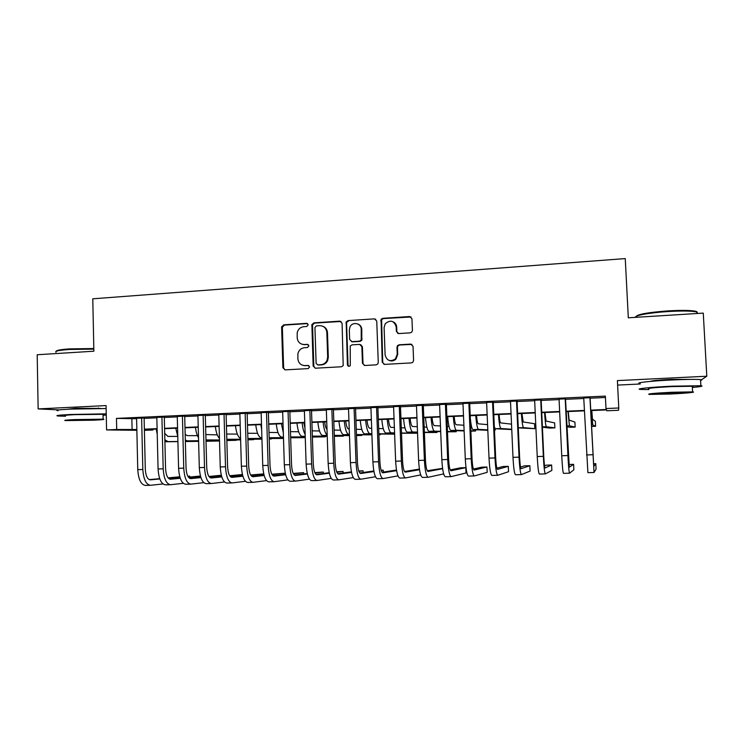 <?xml version="1.0" encoding="UTF-8"?>
<svg xmlns="http://www.w3.org/2000/svg" width="744" height="744" viewBox="0 0 744 744"><rect width="100%" height="100%" fill="white"/><g stroke="black" fill="none" stroke-linecap="round" stroke-linejoin="round"><path stroke-width="1.12" d="M308.239 324.821L306.668 323.333L283.697 324.849L281.623 326.988L282.897 367.75L285.119 369.88L308.156 368.606L309.634 366.932L308.053 365.434L305.059 365.602C300.827 365.397 298.428 363.109 297.87 358.748L297.926 353.539C298.874 350.089 301.06 348.146 304.473 347.708L307.467 347.532L308.937 345.848L307.356 344.36L304.37 344.537C300.139 344.36 297.749 342.091 297.191 337.739L297.2 332.782C298.074 329.201 300.269 327.174 303.784 326.69L306.77 326.495L308.239 324.821M307.588 323.584L284.422 325.091L282.357 327.23L283.622 367.899L284.98 369.889M308.797 365.583L305.059 365.602M308.193 344.556L304.37 344.537M689.735 379.384L671.032 379.375C658.468 380.054 651.642 380.723 650.535 381.384M100.951 408.437L75.739 408.289L67.36 409.256M410.223 332.856L411.795 332.103L412.418 330.401L411.953 318.711L409.581 316.544L382.844 318.311L381.067 319.353L382.221 362.207L384.564 364.383L411.386 362.905L412.781 362.328L413.59 360.449L413.032 346.286L410.66 344.1L399.147 344.788L397.575 345.551L396.971 347.234L397.231 354.228L395.436 358.906C390.256 362.096 386.815 360.775 385.113 354.925L384.09 327.62L385.252 323.714C390.433 319.557 394.078 320.608 396.189 326.849L396.366 331.406L398.719 333.572L410.223 332.856M700.56 380.342L706.8 376.232L703.266 313.112L628.308 317.8L625.258 258.587L92.786 298.809L93.865 351.205L37.2 354.749L38.139 408.912L106.067 405.592L106.578 429.93L116.706 429.493L116.464 418.398L605.365 396.115L605.988 408.54L618.776 407.991L618.543 410.279L606.788 410.772L606.481 409.907L590.727 410.576M706.8 376.232L617.39 380.603L618.776 407.991M342.091 323.277L339.803 321.148L313.903 322.859L311.876 324.589L313.159 366.057L315.419 368.206L341.394 366.773L343.189 365.667L342.091 323.277M348.099 320.599L374.409 318.869L376.743 321.017L378.268 362.421L377.692 364.067L376.111 364.858L364.774 365.481L362.449 363.305L361.844 346.546L359.529 344.388L352.07 344.844L350.238 346.007L350.275 365.63C348.936 366.746 347.987 366.485 347.429 364.83L346.183 321.947L348.099 320.599L374.409 318.869M38.139 408.912L59.111 409.898M144.094 417.961L136.589 418.305M164.294 417.049L156.826 417.384M184.698 416.119L177.277 416.454M205.307 415.18L197.932 415.515M226.12 414.241L218.792 414.575M247.138 413.283L239.866 413.618M268.379 412.325L261.153 412.65M289.834 411.348L282.655 411.674M311.504 410.363L304.389 410.688M333.405 409.367L326.337 409.693M355.53 408.363L348.518 408.689M377.887 407.349L370.931 407.666M400.477 406.326L393.585 406.643M423.299 405.294L416.473 405.601M446.372 404.243L439.602 404.55M469.687 403.183L462.982 403.49M493.253 402.113L486.613 402.42M517.071 401.035L510.505 401.332M541.148 399.947L534.648 400.235M565.486 398.84L559.06 399.128M116.464 418.398L136.598 418.733M144.103 418.388L156.845 417.812M164.312 417.477L177.286 416.891M184.707 416.547L197.941 415.952M205.316 415.617L218.801 415.013M226.13 414.678L239.875 414.055M247.157 413.72L261.163 413.087M268.389 412.762L282.673 412.12M289.844 411.795L304.398 411.134M311.522 410.809L326.356 410.139M333.424 409.823L348.536 409.135M355.548 408.819L370.949 408.121M377.906 407.805L393.604 407.098M400.495 406.782L416.491 406.057M423.317 405.75L439.62 405.015M446.391 404.708L463.001 403.955M469.706 403.648L486.641 402.885M493.272 402.578L510.524 401.797M517.089 401.5L534.676 400.709M541.167 400.412L559.079 399.602M565.505 399.314L583.761 398.486M590.113 398.198L605.439 397.501M590.094 397.724L583.742 398.012M281.697 327.267L281.678 326.616M617.613 385.085L640.24 383.997M153.041 429.195L153.059 429.986L144.392 430.348M590.699 410.158L606.332 409.488L605.988 408.54M116.706 429.493L136.84 429.502M144.364 429.176L157.105 428.637M164.573 428.321L177.565 427.763M184.996 427.447L198.23 426.879M205.614 426.572L219.108 425.996M226.436 425.68L240.191 425.094M247.482 424.787L261.497 424.182M268.733 423.875L283.018 423.271M290.207 422.964L304.761 422.341M311.894 422.034L326.737 421.402M333.805 421.104L348.936 420.462M355.948 420.165L371.368 419.504M378.324 419.207L394.032 418.537M400.932 418.24L416.938 417.561M423.773 417.272L440.095 416.575M446.865 416.287L463.493 415.58M470.199 415.292L487.143 414.566M493.784 414.287L511.044 413.552M517.619 413.273L535.215 412.52M541.716 412.241L559.646 411.478M566.072 411.2L584.347 410.428M136.859 430.302L106.578 429.93M144.373 429.865L153.059 429.986M584.365 410.855L566.1 411.627M559.665 411.897L541.734 412.66M535.234 412.939L517.638 413.692M511.063 413.971L493.802 414.706M487.162 414.985L470.217 415.71M463.512 415.989L446.884 416.696M440.104 416.984L423.792 417.682M416.956 417.97L400.942 418.649M394.05 418.946L378.333 419.616M371.377 419.914L355.967 420.565M348.945 420.862L333.824 421.504M326.746 421.811L311.903 422.443M304.78 422.741L290.216 423.364M283.036 423.671L268.742 424.275M261.507 424.582L247.492 425.177M240.21 425.484L226.455 426.07M219.117 426.386L205.623 426.963M198.239 427.27L185.005 427.837M177.574 428.153L164.582 428.702M157.114 429.018L144.373 429.567M131.865 418.946L132.107 429.707M302.445 344.379L305.059 344.742M303.561 365.518L305.747 365.76M341.059 321.464L314.572 323.11L312.545 324.84L313.829 366.215L315.186 368.206M316.414 325.872L314.935 327.555L316.135 363.388L317.725 364.895L320.897 364.709C323.687 364.448 325.723 363.007 327.016 360.412L327.676 357.027L326.839 332.466C326.263 328.095 323.845 325.826 319.585 325.658L316.414 325.872M322.701 326.207C325.612 327.304 327.211 329.471 327.481 332.698L328.318 357.204L327.658 360.58C326.365 363.174 324.328 364.607 321.557 364.876L318.386 365.053M375.767 319.232L374.948 319.13M360.673 344.639L362.412 346.751L363.016 363.472L364.355 365.462M348.694 320.859L346.778 322.208L346.565 323.277L348.034 364.988L348.889 366.355M361.221 329.192C361.286 323.129 352.433 321.334 349.987 326.895L349.317 329.955L349.652 339.487L351.959 341.636L359.417 341.18L361.212 340.092L361.221 329.192L361.789 329.434C361.575 326.839 360.31 325.044 357.985 324.058M351.41 341.598L351.959 341.636M361.789 329.434L361.779 340.306L359.984 341.394L352.544 341.849M393.213 321.845C395.343 322.915 396.496 324.663 396.682 327.1L396.859 331.647L397.891 333.47M389.456 360.552C391.874 361.361 394.032 360.868 395.938 359.082L397.724 354.414L397.231 354.228M411.934 344.407L399.64 344.993L398.068 345.755L397.463 347.439L397.724 354.414M411.069 316.991L383.365 318.581L381.598 319.622L382.742 362.375L384.053 364.355M164.703 433.38L167.93 436.412L177.77 436.412M206.004 441.155L218.876 440.997L206.004 441.276M198.611 441.359L185.349 441.527M177.918 441.62L164.908 441.778M198.611 441.238L185.349 441.406M177.909 441.49L168.06 441.611L164.861 439.816M157.235 434.282L156.231 429.056M150.065 485.283L145.564 485.414C141.072 484.902 138.477 479.648 137.761 469.641L136.58 418.091M162.983 483.963L150.558 485.274C146.112 484.763 143.536 479.489 142.82 469.473L141.62 417.868M144.094 417.756L145.303 469.306C145.768 475.946 147.47 479.452 150.428 479.834L159.811 478.95M168.311 478.159L179.871 477.071M187.869 476.318L189.701 476.151L187.814 476.207M149.274 479.629L159.7 478.652M168.07 477.871L179.788 476.783M189.72 477.053L189.701 476.151M56.237 351.27C56.33 350.284 60.813 349.494 69.694 348.88L93.818 348.545M93.828 349.113L69.369 349.466C58.85 350.219 54.396 351.159 56.023 352.303M106.243 413.85L70.615 414.492C58.804 415.096 54.628 415.608 58.088 416.017L65.491 416.249M106.122 408.53L70.513 409.098C58.711 409.721 54.535 410.269 57.995 410.753M65.481 415.747C63.008 415.45 66.021 415.087 74.54 414.65L103.025 414.315C104.29 414.436 104.29 414.585 103.035 414.761M74.633 419.588C66.114 420.007 63.1 420.341 65.574 420.593L93.921 420.183C102.467 419.765 105.546 419.43 103.128 419.17L74.633 419.588M90.591 420.081L96.506 419.43L72.308 420.341L90.591 420.081M103.044 415.264L106.262 415.04M636.213 316.377C638.045 314.191 648.629 312.368 667.945 310.899C680.276 310.174 689.158 310.229 694.598 311.057C697.072 311.513 697.807 312.099 696.812 312.824M697.667 313.457L696.765 312.024L695.342 311.708C689.772 310.862 680.667 310.806 668.028 311.55C649.763 312.666 633.953 315.568 635.571 317.344M692.348 387.475C701.006 386.685 703.843 386.099 700.867 385.727L672.046 386.183C650.795 387.159 634.065 388.935 640.519 389.428L648.88 389.596M700.569 380.435C702.197 380.072 702.178 379.803 700.523 379.598C695.77 379.198 686.173 379.319 671.711 379.979C650.47 380.984 633.758 382.909 640.212 383.486M648.842 388.926C646.499 388.322 654.078 387.54 671.581 386.592L692.283 386.266C693.473 386.387 693.482 386.564 692.311 386.796M671.888 392.255C654.376 393.167 646.787 393.892 649.131 394.413L669.609 394.05C684.285 393.399 697.286 392.2 692.59 391.883L671.888 392.255M670 393.743C681.197 393.167 686.126 392.702 684.778 392.348L671.469 392.59C660.198 393.167 655.306 393.632 656.785 393.976L670 393.743M185.172 434.347L187.256 435.631L197.43 435.64M226.855 440.42L236.22 440.318L226.855 440.55M219.508 440.625L205.995 440.783M198.602 440.867L185.34 441.015M219.508 440.504L205.995 440.653M198.602 440.727L187.386 440.857L185.312 440.057M177.779 436.44L175.761 428.228M205.828 434.561L217.285 434.868M247.919 439.695L253.704 439.639L247.919 439.825M240.619 439.899L226.846 440.029M219.499 440.104L205.976 440.234M240.619 439.76L226.836 439.89M219.489 439.964L205.967 439.918M198.518 437.742C196.974 435.24 195.96 431.79 195.467 427.391M226.678 434.04L237.327 434.096M261.953 439.165L247.901 439.286M240.61 439.341L226.827 439.462M269.198 439.034L271.346 438.951L269.198 438.969M261.944 439.025L247.901 439.137M240.6 439.202L226.827 439.304M219.452 438.43C217.378 436.179 216.02 432.218 215.379 426.545M247.724 433.241L257.573 433.315M283.501 438.439L269.179 438.532M261.935 438.588L247.882 438.681M283.492 438.29L269.179 438.383M261.925 438.43L247.882 438.523M240.582 438.523C238.015 437.026 236.313 432.748 235.467 425.689M170.19 484.707L165.614 484.837C161.299 484.316 158.779 479.034 158.072 468.98L156.826 417.179M183.275 483.321L170.664 484.697C166.377 484.167 163.885 478.876 163.187 468.813L161.913 416.947M164.294 416.835L165.568 468.636C166.024 475.314 167.679 478.838 170.525 479.229L180.262 478.28M188.632 477.471L200.527 476.327M169.381 479.006L180.15 477.974M188.409 477.183L200.443 476.021M190.501 484.121L185.87 484.26C181.713 483.73 179.285 478.411 178.588 468.302L177.267 416.249M203.772 482.661L190.957 484.111C186.856 483.581 184.447 478.252 183.749 468.134L182.42 416.017M184.698 415.905L186.037 467.967C186.493 474.672 188.083 478.225 190.817 478.615L200.917 477.601M209.166 476.783L221.396 475.565M189.692 478.373L200.806 477.276M208.943 476.467L221.312 475.249M211.026 483.535L206.311 483.665C202.34 483.126 200.006 477.788 199.308 467.623L197.923 415.31M224.474 481.991L211.463 483.516C207.53 482.977 205.214 477.629 204.526 467.455L203.121 415.068M205.298 414.975L206.711 467.288C207.167 474.03 208.701 477.601 211.315 477.992L221.786 476.913M229.905 476.076L242.47 474.774M242.414 474.523L229.691 475.742M210.208 477.741L221.675 476.56M231.747 482.93L226.967 483.07C223.172 482.531 220.931 477.146 220.243 466.944L218.782 414.362M245.381 481.312L232.165 482.921C228.417 482.372 226.195 476.988 225.506 466.767L224.037 414.12M226.111 414.027L227.59 466.609C228.045 473.379 229.515 476.969 232.007 477.369L242.86 476.207M250.858 475.351L263.767 473.965M263.739 473.872L250.644 474.998M230.919 477.09L242.749 475.834M268.993 432.441L278.005 432.543M305.263 437.63L290.672 437.788M283.473 437.825L269.161 437.9M261.535 437.937L261.535 437.937C258.689 437.37 256.773 432.999 255.759 424.824M305.263 437.565L290.672 437.63M283.473 437.658L269.151 437.723M261.665 429.716L260.865 424.61M252.681 482.326L247.836 482.465C244.218 481.917 242.07 476.513 241.382 466.246L239.856 413.404M266.51 480.615L253.081 482.317C249.51 481.759 247.389 476.346 246.701 466.079L245.157 413.162M247.138 413.069L248.682 465.911C249.138 472.728 250.542 476.337 252.913 476.746L264.148 475.49M272.025 474.607L284.236 473.24L271.82 474.226M251.853 476.439L264.046 475.091M284.282 474.467L284.236 473.24M290.476 431.641L298.642 431.762M312.387 436.877L325.147 436.849L312.387 437.053M305.245 437.072L290.653 437.119M283.455 437.137L281.762 437.137C279.065 436.561 277.233 432.162 276.257 423.959M305.245 436.895L290.644 436.933M283.325 432.813L281.409 423.736M325.147 436.849L325.128 436.328M273.829 481.721L268.9 481.861C265.478 481.303 263.423 475.862 262.744 465.549L261.144 412.436M287.854 479.889L274.201 481.712C270.825 481.145 268.798 475.704 268.119 465.372L266.501 412.195M268.37 412.111L269.998 465.214C270.444 472.059 271.783 475.686 274.034 476.104L285.659 474.746M293.406 473.844L303.673 472.645L293.21 473.435M272.992 475.769L285.547 474.319M303.71 473.965L303.673 472.645M303.803 422.787L304.947 428.033M312.182 430.85L319.483 430.981M334.326 436.142L343.393 436.142L334.326 436.319M327.239 436.319L312.368 436.328M305.226 436.337L302.185 436.337C299.637 435.752 297.888 431.325 296.949 423.076M327.23 436.133L312.359 436.133M305.161 434.477C303.673 431.994 302.668 428.126 302.148 422.852M343.393 436.142L343.365 435.575M295.191 481.108L290.188 481.247C286.952 480.68 284.998 475.211 284.329 464.842L282.646 411.46M309.42 479.145L295.545 481.098C292.355 480.522 290.43 475.044 289.76 464.665L288.058 411.209M289.825 411.134L291.527 464.507C291.964 471.389 293.248 475.044 295.359 475.463L307.393 473.984M315.01 473.054L323.277 472.04L314.814 472.617M294.345 475.1L307.281 473.528M323.333 473.463L323.277 472.04M324.644 421.894C325.119 425.773 325.909 428.312 327.007 429.521M334.112 430.06L340.538 430.199M356.488 435.407L361.789 435.417L356.497 435.603M349.466 435.584L334.307 435.547M327.211 435.538L322.803 435.528C320.413 434.924 318.757 430.478 317.846 422.183M349.457 435.389L334.298 435.342M327.202 435.063C325.193 433.436 323.826 429.074 323.101 421.96M361.789 435.417L361.77 434.803M316.767 480.485L311.69 480.633C308.648 480.047 306.798 474.551 306.128 464.126L304.38 410.474M331.201 478.383L317.102 480.475C314.108 479.889 312.275 474.384 311.615 463.949L309.848 410.223M311.504 410.149L313.271 463.8C313.708 470.71 314.926 474.384 316.907 474.812L329.35 473.203M336.837 472.235L343.077 471.426L336.651 471.77M315.921 474.412L329.239 472.719M343.124 472.979L343.077 471.426M345.7 421.002C346.332 426.033 347.318 428.721 348.676 429.074L349.234 429.093M356.274 429.279L361.789 429.418M371.926 434.859L356.469 434.775M349.438 434.738L343.626 434.71C341.394 434.096 339.831 429.623 338.948 421.29M378.891 434.756L380.351 434.701L378.891 434.691M371.916 434.645L356.46 434.543M349.429 434.505L348.862 434.496C346.667 433.892 345.132 429.409 344.258 421.067M380.351 434.701L380.324 434.022M338.567 479.852L333.414 480.001C330.569 479.415 328.82 473.882 328.16 463.41L326.328 409.47M353.223 477.583L338.873 479.843C336.083 479.257 334.363 473.714 333.703 463.224L331.852 409.228M333.396 409.154L335.246 463.075C335.683 470.031 336.827 473.723 338.678 474.151L351.531 472.394M358.896 471.389L363.053 470.812L358.738 470.952M337.72 473.714L351.419 471.863M363.109 472.514L363.053 470.812M360.542 325.946L360.598 326.709M361.352 327.36L361.565 329.341M366.959 420.1C367.564 425.159 368.494 427.865 369.749 428.219L371.684 428.284M378.668 428.507L383.262 428.656M394.618 434.143L378.873 434.012M371.888 433.947L364.653 433.882C362.579 433.259 361.119 428.758 360.263 420.379M394.618 433.919L378.863 433.761M371.879 433.687L369.945 433.668C367.908 433.055 366.467 428.544 365.62 420.155M360.598 479.22L355.353 479.369C352.721 478.773 351.075 473.212 350.415 462.675L348.508 408.465M375.469 476.746L360.877 479.21C358.292 478.615 356.674 473.035 356.023 462.498L354.088 408.214M355.52 408.149L357.455 462.349C357.883 469.334 358.952 473.054 360.673 473.491L373.944 471.547M381.179 470.496L383.216 470.199L381.105 470.264M359.743 472.998L373.841 470.971M383.29 472.068L383.216 470.199M388.433 419.188C389.01 424.266 389.875 426.991 391.028 427.354L394.367 427.484M401.295 427.754L404.95 427.902M401.49 432.989L417.551 433.222L401.5 433.259M394.58 433.157L385.885 433.045C383.978 432.413 382.611 427.893 381.793 419.467M394.571 432.878L391.232 432.831C389.363 432.199 388.015 427.67 387.206 419.235M381.477 318.888L381.533 319.585M382.844 478.578L377.534 478.727C375.097 478.122 373.562 472.524 372.911 461.94L370.921 407.452M397.956 475.872L383.104 478.569C380.733 477.964 379.217 472.356 378.575 461.754L376.566 407.191M377.878 407.135L379.886 461.615C380.314 468.636 381.309 472.375 382.9 472.821L396.599 470.664M381.998 472.273L396.487 470.031M410.121 418.258C410.669 423.373 411.469 426.107 412.52 426.479L417.3 426.712M424.164 427.037L426.861 427.168M424.368 432.227L436.998 432.487L424.378 432.524M417.524 432.394L407.331 432.199C405.592 431.557 404.327 427.01 403.536 418.547M417.505 432.087L412.734 431.985C411.023 431.343 409.786 426.786 409.005 418.305M436.998 432.487L436.961 431.548M405.331 477.927L399.928 478.085C397.714 477.471 396.282 471.836 395.641 461.196L393.576 406.419M420.676 474.923L405.573 477.927C403.406 477.304 402.002 471.668 401.36 461.01L399.277 406.159M396.292 325.137L396.682 327.1M400.467 406.103L402.56 460.871C402.978 467.93 403.908 471.687 405.35 472.142L419.486 469.734M419.384 469.083L404.485 471.519M432.032 417.328C432.543 422.471 433.278 425.224 434.226 425.596L440.467 425.959M447.274 426.358L448.995 426.461M447.488 431.492L456.212 431.734L447.497 431.827M440.699 431.65L428.99 431.343C427.419 430.702 426.256 426.117 425.503 417.607M440.69 431.306L434.44 431.129C432.915 430.478 431.771 425.894 431.027 417.375M456.212 431.734L456.165 430.664M428.051 477.276L422.573 477.434C420.565 476.802 419.253 471.147 418.621 460.443L416.463 405.378M443.647 473.9L428.265 477.267C426.321 476.644 425.029 470.971 424.396 460.257L422.22 405.117M423.299 405.071L425.466 460.118C425.884 467.223 426.74 470.999 428.033 471.464L442.615 468.72M442.568 468.367L427.214 470.738M454.156 416.389C454.649 421.55 455.309 424.331 456.146 424.712L463.893 425.261M470.636 425.745L471.361 425.801M464.135 430.943L450.873 430.488C449.469 429.827 448.409 425.224 447.693 416.668M470.868 431.167L475.593 430.981L470.85 430.804M464.117 430.553L456.379 430.264C455.021 429.613 453.98 424.991 453.273 416.426M475.593 430.981L475.546 429.734M451.013 476.616L445.442 476.774C443.666 476.141 442.457 470.441 441.834 459.68L439.592 404.327M446.363 404.02L448.623 459.364C449.032 466.497 449.813 470.301 450.957 470.766L465.809 467.66L466.032 472.97L451.199 476.606C449.478 475.965 448.297 470.264 447.674 459.494L445.414 404.066M465.809 467.66L460.555 467.818L450.176 469.929M476.513 415.44C476.969 420.63 477.564 423.42 478.29 423.81L487.58 424.647M487.822 430.302L472.97 429.613C471.929 429.204 471.054 425.522 470.338 418.556M494.481 430.246L495.151 430.218L494.472 430.181M487.804 429.855L478.531 429.4C477.35 428.73 476.42 424.089 475.742 415.468M495.151 430.218L495.086 428.637M474.216 475.946L468.562 476.104C467.009 475.463 465.921 469.734 465.298 458.918L462.973 403.267M469.678 402.96L472.022 458.592C472.431 465.772 473.128 469.594 474.133 470.069L486.948 467.009L487.181 472.338L474.374 475.937C472.877 475.286 471.826 469.548 471.203 458.723L468.86 402.997M486.948 467.009L481.647 467.167L473.389 469.073M499.094 414.482C499.522 419.7 500.042 422.508 500.656 422.899L511.519 424.154M511.76 429.567L495.29 428.739L494.332 426.861M511.751 429.242L500.907 428.516C499.912 427.837 499.094 423.169 498.452 414.501M497.662 475.267L491.924 475.435C490.594 474.774 489.626 469.008 489.022 458.137L486.604 402.197M493.244 401.89L495.681 457.82C496.081 465.037 496.704 468.878 497.541 469.362L508.301 466.349L508.533 471.715L497.801 475.267C496.536 474.607 495.597 468.832 494.993 457.941L492.556 401.918M508.301 466.349L502.944 466.516L496.853 468.153M521.907 413.506L523.255 421.978L534.564 423.717L534.797 428.674L523.516 427.623C522.707 426.935 521.99 422.239 521.395 413.534M534.797 428.674L518.28 427.884M521.367 474.588L515.536 474.756C514.448 474.086 513.602 468.283 512.997 457.355L510.496 401.109M517.061 400.811L519.591 457.039C519.982 464.293 520.521 468.162 521.209 468.655L529.858 465.688L530.1 471.073L521.479 474.579C520.447 473.909 519.638 468.106 519.033 457.151L516.503 400.83M529.858 465.688L524.446 465.856L520.567 467.111M544.961 412.529L546.087 421.058L554.643 422.908L554.885 427.884L546.347 426.731C545.733 426.024 545.138 421.299 544.571 412.548M554.885 427.884L549.844 428.088L542.413 427.177M545.324 473.891L539.4 474.068C538.554 473.389 537.828 467.548 537.233 456.556L534.638 400.012M541.139 399.714L543.752 456.239C544.143 463.54 544.599 467.427 545.129 467.93L551.62 465.019L551.871 470.431L545.408 473.891C544.617 473.212 543.929 467.372 543.343 456.36L540.721 399.733M551.62 465.019L546.161 465.186L544.543 465.856M568.249 411.534L569.151 420.118L574.907 422.099L575.149 427.093L569.42 425.819L567.988 411.544M575.149 427.093L570.062 427.298L566.816 426.665M569.532 473.193L563.515 473.37C562.92 472.682 562.325 466.814 561.739 455.756L559.051 398.905M565.477 398.607L569.299 467.204L573.596 464.34L573.866 469.78L569.588 473.193C569.048 472.505 568.49 466.627 567.914 455.551L565.198 398.626M573.596 464.34L568.816 464.488M591.787 410.539L592.457 419.17L595.358 421.281L595.6 426.303L592.736 424.908L591.657 410.539M591.499 426.461L595.6 426.303M594.01 472.496L587.899 472.663L583.733 397.78M590.076 397.491L593.74 466.46L595.795 463.661L596.065 469.12L594.038 472.487L589.936 397.501M595.795 463.661L593.433 463.726M307.346 323.584L306.668 323.333M308.732 365.592L308.053 365.434M308.044 344.565L307.356 344.36M283.622 367.899L282.897 367.75M282.348 327.481L281.623 327.239M284.422 325.091L283.697 324.849M313.829 366.215L313.159 366.057M312.471 325.509L311.801 325.258M314.572 323.11L313.903 322.859M340.417 321.408L339.803 321.148M321.557 364.876L320.897 364.709M328.318 357.204L327.676 357.027M327.481 332.698L326.839 332.466M363.016 363.472L362.449 363.305M362.412 346.751L361.844 346.546M348.034 364.988L347.429 364.83M346.565 323.277L345.96 323.026M359.984 341.394L359.417 341.18M362.133 338.976L361.565 338.752M396.859 331.647L396.366 331.406M397.463 347.439L396.971 347.234M399.64 344.993L399.147 344.788M411.125 344.305L410.66 344.1M382.742 362.375L382.221 362.207M381.207 321.017L380.677 320.757M383.365 318.581L382.844 318.311M410.056 316.814L409.581 316.544M164.908 441.741L168.06 441.611M137.761 469.641L142.82 469.473M185.34 440.932L187.386 440.857M205.976 440.123L206.906 440.085M158.072 468.98L163.187 468.813M178.588 468.302L183.749 468.134M199.308 467.623L204.526 467.455M220.243 466.944L225.506 466.767M241.382 466.246L246.701 466.079M281.762 437.137L283.455 437.072M262.744 465.549L268.119 465.372M302.185 436.337L305.217 436.217M284.329 464.842L289.76 464.665M322.803 435.528L327.211 435.352M306.128 464.126L311.615 463.949M343.626 434.71L348.862 434.496M328.16 463.41L333.703 463.224M364.653 433.882L369.945 433.668M350.415 462.675L356.023 462.498M385.885 433.045L391.232 432.831M372.911 461.94L378.575 461.754M407.331 432.199L412.734 431.985M395.641 461.196L401.36 461.01M428.99 431.343L434.44 431.129M418.621 460.443L424.396 460.257M450.873 430.488L456.379 430.264M441.834 459.68L447.674 459.494M472.97 429.613L478.531 429.4M465.298 458.918L471.203 458.723M495.29 428.739L500.907 428.516M489.022 458.137L494.993 457.941M518.28 427.837L523.516 427.623M512.997 457.355L519.033 457.151M542.395 426.889L546.347 426.731M537.233 456.556L543.343 456.36M566.779 425.921L569.42 425.819M561.739 455.756L567.914 455.551M591.434 424.954L592.736 424.908M586.514 454.947L592.754 454.742M282.357 327.23L281.623 326.988M312.545 324.84L311.876 324.589M327.658 360.58L327.016 360.412M361.779 340.306L361.212 340.092M346.778 322.208L346.183 321.947M395.938 359.082L395.436 358.906M398.068 345.755L397.575 345.551M381.598 319.622L381.067 319.353M98.348 408.428L98.338 407.963M103.025 414.315L103.128 419.17M696.849 313.512L696.765 312.024M692.283 386.266L692.59 391.883M700.867 385.727L700.523 379.598M694.598 311.057L695.342 311.708"/></g></svg>
